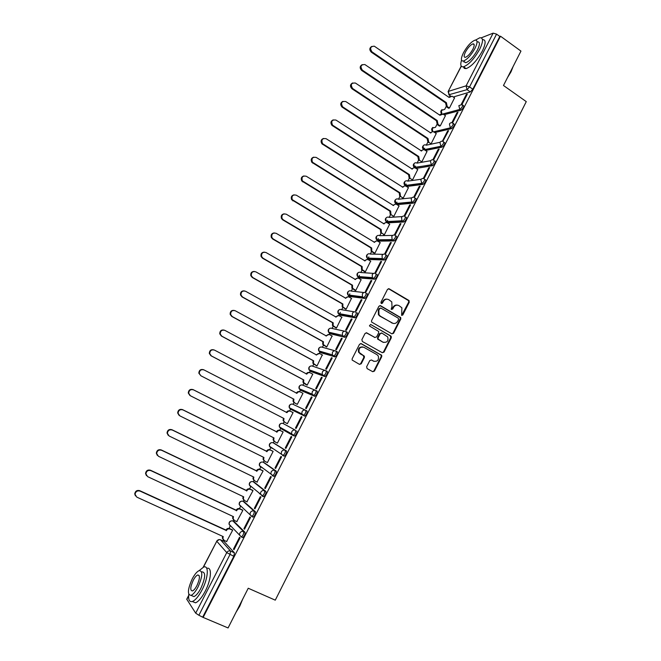 <?xml version="1.0" encoding="UTF-8"?>
<svg xmlns="http://www.w3.org/2000/svg" width="661" height="661" viewBox="0 0 661 661"><rect width="100%" height="100%" fill="white"/><g stroke="black" fill="none" stroke-linecap="round" stroke-linejoin="round"><path stroke-width="0.99" d="M401.624 315.404L402.805 315L409.266 302.226L408.795 300.391L389.205 288.824L387.486 289.386L380.934 302.259L381.273 303.556L382.479 303.159L383.322 301.49C384.735 299.259 386.569 298.656 388.817 299.673L391.783 301.903L391.998 306.547L391.196 309.216L392.684 309.1L393.526 307.439C394.931 305.225 396.74 304.614 398.971 305.622L401.888 307.795L401.624 315.404L408.68 302.151L408.589 300.672L388.445 288.675M381.306 303.573L382.769 301.416L383.322 301.49M391.502 309.513L392.965 307.357L393.526 307.439M242.042 537.269L242.719 537.583C244.537 535.988 245.281 534.204 244.958 532.237L234.143 521.57M252.444 516.712L253.204 517.067C255.039 515.464 255.782 513.688 255.435 511.763L244.306 501.897M262.02 496.047L263.623 496.659C265.491 495.039 266.234 493.288 265.862 491.396L254.419 482.315M272.365 475.73L273.993 476.366C275.885 474.73 276.629 472.987 276.232 471.136L264.474 462.84M282.66 455.52L284.304 456.173C286.221 454.528 286.965 452.802 286.544 450.984L274.48 443.457M366.64 366.764L367.128 368.607L372.73 371.697L374.448 371.085L381.728 356.692L381.719 355.345L361.286 343.654L359.543 344.257L352.156 358.758L352.123 360.038L359.493 364.385L361.237 363.773L364.376 357.584L364.393 356.271L359.138 352.396C358.502 348.339 360.063 346.637 363.847 347.298L376.993 354.66L378.282 355.99C379.034 360.063 377.497 361.798 373.688 361.195L371.499 359.972L369.772 360.584L366.64 366.764M500.484 36.198L520.951 51.095L503.484 85.5L526.272 101.62L275.273 600.163L248.239 588.24L228.078 627.95L203.15 617.424L500.484 36.198L499.799 36.462L496.576 34.116L469.541 86.905L467.03 89.656L448.769 94.779M391.874 333.846L393.576 333.26L400.781 319.007L400.715 317.569L380.604 305.721L378.877 306.291L371.565 320.651L371.581 322.031L391.874 333.846M391.279 337.804L384.041 352.123L382.322 352.726L362.377 341.506L361.881 339.655L365.029 333.475L366.772 332.88L374.878 337.474L376.596 336.887L378.67 332.805L378.646 331.425L369.763 326.154L369.433 325.815L370.631 324.452L391.246 336.408L391.279 337.804L390.717 337.68L383.479 351.983L384.041 352.123M223.93 541.351L234.424 552.819L230.59 551.084L229.97 554.571L198.887 615.259L195.697 613.177L186.741 599.197M446.142 106.545L444.679 109.387M436.979 124.367L435.483 127.276M427.766 142.28L426.271 145.189M424.709 148.238L423.941 149.725M418.512 160.284L417.058 163.118L430.675 160.697M415.513 166.118L414.654 167.795M409.217 178.371L407.796 181.122L421.231 179.23M406.275 184.089L405.317 185.956M400.161 195.987L398.492 199.225L411.753 197.854M396.988 202.15L395.931 204.208M390.75 214.28L389.147 217.411L402.243 216.585M387.66 220.303L386.503 222.542M381.298 232.672L379.745 235.688L392.717 235.407M378.282 238.538L377.026 240.976M371.796 251.155L370.309 254.055L383.157 254.345M368.863 256.865L367.508 259.5M362.03 270.159L360.815 272.514M359.394 275.282L357.94 278.116M352.445 288.791L351.28 291.063M349.876 293.798L348.322 296.822M342.819 307.522L341.696 309.703L354.329 311.835M340.316 312.397L338.655 315.627M333.144 326.336L332.062 328.443L344.662 331.244M330.665 333.863L344.745 337.259L329.599 333.268L328.947 334.507M323.419 345.257L322.386 347.265L334.953 350.784M319.899 352.115L319.205 353.461M313.653 364.261L312.661 366.194L325.195 370.466M311.323 371.689L324.675 376.473L310.166 371.061L309.406 372.515M303.829 383.372L302.878 385.206M301.573 390.742L314.562 396.236L300.375 390.106L299.565 391.659M293.955 402.574L293.054 404.325L305.539 410.241M290.526 409.242L289.675 410.902M284.032 421.867L283.181 423.536L295.5 430.27C295.946 432.046 295.194 433.765 293.244 435.425L291.567 433.79L291.807 431.616C292.749 430.137 293.98 429.691 295.5 430.27L283.189 423.536C281.718 422.974 280.528 423.404 279.62 424.833L279.388 426.923L280.652 428.477L279.727 430.245M274.059 441.267L273.257 442.845M270.489 446.869L270.713 447.811L269.738 449.687M264.036 460.767L263.276 462.246L274.902 470.483C275.298 472.334 274.555 474.077 272.663 475.713L270.894 473.912L271.167 471.896C272.117 470.392 273.365 469.921 274.902 470.483L276.232 471.136M260.517 466.344L260.723 467.244L259.69 469.227M253.964 480.365L253.254 481.753L264.532 490.751C264.896 492.643 264.152 494.403 262.285 496.023L260.475 494.139L260.765 492.189C261.723 490.685 262.979 490.206 264.532 490.751L265.862 491.396M250.478 485.942L250.684 486.777L249.594 488.867M243.843 500.063L243.174 501.352L254.097 511.127C254.444 513.06 253.692 514.828 251.858 516.439L250.007 514.473L250.312 512.597C251.271 511.077 252.535 510.589 254.097 511.127L255.435 511.763M240.579 506.4L239.447 508.606M233.647 519.885L233.044 521.058L243.612 531.609C243.926 533.576 243.182 535.36 241.372 536.963L239.48 534.931L239.803 533.113C240.769 531.584 242.042 531.08 243.612 531.609L244.958 532.237M230.268 525.478L229.243 528.453M223.393 539.822L222.864 540.863M203.15 617.424L198.887 615.259M499.799 36.462L472.822 89.194L470.31 91.929L453.289 97.002M481.274 37.826L493.139 33.141L496.576 34.116M452.578 122.896L457.982 112.337L457.032 112.585L457.643 113.006M439.515 126.111L437.276 124.607L436.458 120.74L437.235 120.542L438.053 124.417L440.284 125.912L445.423 115.658M442.853 141.338L448.596 130.663L447.662 130.878L448.274 131.291M431.063 143.858L436.235 133.539M433.153 159.846L433.707 159.747L439.168 149.08L438.243 149.262L438.863 149.667M421.817 161.871L427.006 151.493M428.782 167.737L423.304 178.437L424.197 178.313L429.691 167.588L428.782 167.737L429.41 168.142M412.514 179.974L417.735 169.547M419.272 186.303L413.769 197.061L414.645 196.97L420.165 186.187L419.272 186.303L419.9 186.708M402.384 198.168L403.177 198.168L408.415 187.683M409.713 204.968L404.177 215.775L405.044 215.717L410.588 204.885L409.713 204.968L410.349 205.364M393.006 216.42L393.782 216.453L399.046 205.91M400.112 223.724L394.543 234.589L395.394 234.564L400.971 223.682L400.112 223.724L400.748 224.112M383.587 234.762L384.347 234.829L389.626 224.228M390.453 242.57L384.859 253.494L385.694 253.51L391.295 242.57L390.453 242.57L391.097 242.959M374.118 253.196L374.87 253.295L380.166 242.628M380.753 261.516L375.134 272.497L375.944 272.547L381.579 261.549L380.753 261.516L381.397 261.905M364.608 271.721L365.335 271.853L370.647 261.128M370.995 280.561L365.351 291.592L366.144 291.683L371.804 280.636L370.995 280.561L371.647 280.95M355.04 290.336L355.758 290.501L361.088 279.71M361.195 299.706L355.519 310.794L356.296 310.926L361.98 299.813L361.195 299.706L361.848 300.086M345.43 309.051L346.133 309.249L351.47 298.392M351.338 318.949L345.629 330.087L346.397 330.26L352.115 319.089L351.338 318.949L351.999 319.321M335.771 327.848L336.457 328.079L341.795 317.156M341.431 338.283L335.697 349.487L336.441 349.694L342.191 338.465L341.431 338.283L342.092 338.655M326.063 346.752L326.741 347.017L332.062 336.011M331.483 357.725L325.716 368.978L326.443 369.226L332.219 357.94L331.483 357.725L332.144 358.088M316.313 365.74L316.966 366.045L322.246 354.94M321.469 377.257L315.677 388.577L316.388 388.866L322.196 377.522L321.469 377.257L322.138 377.621M306.506 384.834L307.15 385.165L312.818 374.126L312.331 373.944M311.414 396.897L305.589 408.275L306.274 408.597L312.116 397.203L311.414 396.897L312.091 397.253M296.657 404.02L297.276 404.392L302.978 393.287L300.499 392.064C299.036 391.477 297.847 391.899 296.938 393.32L214.47 350.099C211.545 349.363 209.975 350.537 209.752 353.627L211.388 355.932L293.922 399.186L293.633 401.582L294.856 403.045L297.31 404.325M301.3 416.645L295.442 428.08L296.12 428.444L301.986 416.984L301.3 416.645L301.978 416.992M293.087 412.547L292.435 412.224L293.079 412.563L287.353 423.709L286.717 423.362L287.353 423.709M295.442 428.08L296.128 428.427M285.255 447.984L285.907 448.389L291.807 436.871L291.137 436.483L285.255 447.984L285.932 448.332M283.115 431.972L280.636 430.708C279.157 430.146 277.95 430.584 277.033 432.021L193.475 389.85C190.632 389.131 189.029 390.263 188.674 393.245L190.36 395.749L273.985 437.946L273.646 440.185L274.935 441.804L277.389 443.126L283.148 431.906L282.478 431.608M275.001 467.988L275.637 468.434L281.569 456.858L280.925 456.437L275.001 467.988L275.695 468.335M266.945 462.345L267.366 462.642L273.15 451.364L272.506 451.033M264.697 488.107L265.317 488.595L271.283 476.953L270.655 476.49L264.697 488.107L265.4 488.438M256.997 482.018L263.111 470.921L262.475 470.558M254.345 508.326L254.939 508.854L260.938 497.155L260.327 496.642L254.345 508.326L255.047 508.656M246.933 501.765L253.014 490.586L252.395 490.181M259.269 493.387L259.963 493.717M243.934 528.651L244.512 529.221L250.536 517.456L249.949 516.91L243.934 528.651L244.636 528.974M236.803 521.603L242.868 510.342L242.265 509.904M233.473 549.084L234.027 549.696L240.083 537.872L239.513 537.277L233.473 549.084L234.176 549.407M226.599 541.533L232.664 530.205L232.085 529.725M304.399 416.1L301.837 413.893L302.044 411.638C302.978 410.167 304.2 409.729 305.713 410.316L307.01 410.993C307.481 412.737 306.737 414.439 304.754 416.116L290.534 409.242L290.303 408.25M336.185 351.173L337.308 351.792C337.862 353.42 337.102 355.089 335.036 356.808L321.139 352.792L319.907 352.115L319.627 351.14M357.246 312.827C357.849 314.38 357.08 316.032 354.957 317.784L340.456 315.198L338.928 313.611M367.144 293.501C367.764 295.013 366.995 296.657 364.839 298.425L350.049 296.541L348.504 295.004M376.985 274.265C377.629 275.744 376.861 277.38 374.671 279.173L359.592 277.975L358.031 276.505M386.776 255.138C387.445 256.584 386.668 258.203 384.454 260.013L369.086 259.5L367.508 258.104M396.517 236.101C397.211 237.506 396.426 239.125 394.179 240.951L378.53 241.116L376.944 239.811M406.209 217.163C406.928 218.535 406.143 220.146 403.863 221.989L387.933 222.823L386.338 221.617M415.852 198.325C416.587 199.655 415.802 201.258 413.489 203.125L397.286 204.621L395.699 203.522M425.453 179.577C426.205 180.874 425.411 182.469 423.065 184.361L406.589 186.509L405.003 185.444M434.996 160.92C435.773 162.193 434.979 163.779 432.6 165.688L416.042 168.448M444.489 142.363C445.291 143.594 444.489 145.18 442.077 147.114L425.444 150.468M453.297 123.45L453.967 123.896C454.76 125.111 453.95 126.689 451.521 128.631L434.781 132.564M462.733 105.058L463.394 105.52C464.179 106.702 463.361 108.272 460.94 110.23L444.068 114.741M460.94 110.23L459.775 109.429L458.85 105.62L461.948 104.587L467.319 94.102L466.352 94.391L466.955 94.812M448.637 108.28L446.439 106.785L445.63 102.918L446.415 102.695L447.224 106.561L449.43 108.065L454.561 97.869M466.352 94.391L461.254 104.347M261.781 467.277L262.004 467.872M271.754 447.679L271.985 448.447M292.873 435.401L294.558 436.086C296.5 434.434 297.252 432.715 296.806 430.939M281.677 428.212L281.916 429.129M314.562 396.236L314.909 396.236C316.908 394.551 317.66 392.857 317.164 391.155L315.941 390.511M324.675 376.473L324.997 376.473C327.03 374.77 327.79 373.085 327.261 371.424L326.088 370.788M344.745 337.259L345.025 337.242C347.116 335.507 347.876 333.846 347.306 332.26L346.232 331.657M202.811 616.911L233.82 556.306L234.424 552.819M457.032 112.585L451.835 122.731M447.662 130.878L442.374 141.206M438.243 149.262L432.864 159.78M397.327 305.118C395.443 304.837 393.989 305.58 392.965 307.357M387.115 299.16C385.239 298.896 383.793 299.648 382.769 301.416M391.94 333.879L393.006 333.144L400.211 318.908L400.145 317.47L379.893 305.564M398.591 319.453L398.252 318.164L380.951 308.125L379.745 308.522L378.844 310.29L378.968 314.785L380.406 316.214L392.262 323.055C394.493 324.039 396.311 323.419 397.707 321.205L398.591 319.453M380.372 308.026L379.745 308.522M393.163 323.427L379.852 316.123L378.414 314.694L378.299 310.199L379.191 308.439M382.339 352.734L383.479 351.983M374.936 337.507L366.161 332.731M370.631 324.452L390.8 335.962M383.793 342.456L383.231 342.208C387.106 342.803 388.602 341.043 387.726 336.92L381.934 333.094L380.215 333.681L378.15 337.763L378.158 339.126L383.157 342.307M381.306 332.946L380.215 333.681M382.678 342.084L377.613 339.002L377.596 337.639L379.662 333.565M390.717 337.68L390.238 335.846M374.093 361.385L371.499 359.972M362.806 346.934C359.27 346.785 357.874 348.562 358.609 352.255L360.509 353.858M359.468 364.376L360.708 363.624L363.847 357.436L363.352 355.593L359.981 353.709M372.688 371.672L373.911 370.92L381.182 356.543L381.174 355.197L360.716 343.505M454.644 97.935L452.116 96.233L449.108 97.448L374.308 46.187C370.433 46.377 369.664 48.261 371.994 51.855L446.415 102.695M445.63 102.918L371.308 52.178C369.226 49.872 369.383 47.956 371.779 46.41M448.654 97.126L450.182 96.258M445.514 115.725L443.11 114.105L439.945 115.27L364.905 64.563C360.84 64.505 359.989 66.364 362.335 70.14L437.235 120.542M436.458 120.74L361.658 70.43C359.551 68.1 359.733 66.166 362.195 64.638M439.474 114.956L441.094 114.039M428.832 142.355L428.039 142.495L427.155 138.827L428.006 138.48L428.799 142.33L431.079 143.834M436.334 133.596L434.054 132.076C432.724 131.407 431.65 131.721 430.823 133.01L355.444 83.063C351.231 82.724 350.28 84.542 352.61 88.508L428.006 138.48M427.246 138.653L351.949 88.764C349.826 86.401 350.041 84.459 352.577 82.956M430.253 132.869L431.964 131.903M513.126 66.505L510.994 71.867L507.458 77.668M508.259 76.098L512.705 67.331M461.535 60.168C460.081 64.968 460.75 67.174 463.559 66.778C468.872 64.687 474.259 58.837 479.696 49.245C483.414 41.387 483.439 37.57 479.779 37.776L475.565 40.081M464.204 61.63L464.039 62.134M463.411 66.811L464.303 68.389L466.154 68.604C471.491 66.53 476.878 60.705 482.315 51.12C485.975 43.37 486.033 39.536 482.472 39.602M477.44 41.85C480.084 41.701 480.068 44.452 477.391 50.112C473.474 57.011 469.599 61.217 465.765 62.729L463.791 61.341M463.46 52.764C460.758 58.424 460.725 61.184 463.378 61.043C467.203 59.515 471.07 55.301 474.986 48.393C477.672 42.734 477.696 39.982 475.069 40.139C471.21 41.701 467.335 45.906 463.46 52.764M472.896 49.187C474.631 45.535 474.648 43.766 472.954 43.866C470.467 44.865 467.971 47.575 465.468 52.004C463.733 55.648 463.716 57.424 465.418 57.333C467.889 56.35 470.376 53.632 472.896 49.187M242.653 599.246L239.778 606.162L236.126 612.103M236.729 610.913L241.86 600.816M188.749 594.388C188.236 599.891 189.451 602.254 192.401 601.485C195.433 600.188 198.647 596.338 202.043 589.934C208.339 578.02 209.091 564.717 203.605 567.088L199.184 570.6C196.986 571.542 194.681 574.302 192.235 578.896C187.592 589.422 187.195 594.917 191.054 595.371C193.235 594.437 195.54 591.661 197.994 587.051C202.621 576.433 203.018 570.947 199.176 570.6M192.318 601.51L195.532 602.824C198.581 601.535 201.795 597.693 205.191 591.298C211.421 579.482 212.181 566.237 206.769 568.41M202.002 571.848C205.877 572.203 205.497 577.689 200.878 588.298C198.432 592.909 196.119 595.677 193.937 596.61L191.616 595.611M196.945 585.572C199.936 578.739 200.192 575.202 197.713 574.971C196.3 575.574 194.813 577.35 193.243 580.317C190.244 587.108 189.996 590.653 192.475 590.934C193.88 590.323 195.375 588.538 196.945 585.572M419.57 160.375L418.653 160.4L417.892 156.822L418.735 156.508L419.405 160.259L421.825 161.846M427.105 151.559L424.858 150.08C423.511 149.386 422.412 149.692 421.561 151.014L345.753 101.538C341.63 101.059 340.589 102.81 342.621 106.809L418.735 156.508M417.983 156.649L341.977 107.041C340.076 104.612 340.39 102.711 342.919 101.364M420.991 150.865L422.8 149.857M410.258 178.495L409.233 178.387L408.589 174.917L409.415 174.628L409.969 178.28L412.53 179.949M421.305 183.196L421.049 183.7M417.843 169.613L415.579 168.15C414.216 167.456 413.108 167.77 412.257 169.1L335.962 120.071C331.971 119.525 330.847 121.227 332.599 125.193L409.415 174.628M408.68 174.744L331.971 125.392C330.285 122.913 330.698 121.07 333.218 119.864M411.679 168.96L413.596 167.902M400.905 196.697L399.765 196.457L399.244 193.095L400.054 192.83L400.492 196.375L403.185 198.143M409.63 202.208L410.25 202.15M408.523 187.757L406.242 186.303C404.879 185.617 403.764 185.948 402.913 187.278L326.121 138.703C322.254 138.099 321.064 139.752 322.551 143.66L400.054 192.83M399.335 192.913L321.932 143.834C320.453 141.314 320.965 139.521 323.477 138.455M402.318 187.137L404.358 186.03M391.502 214.999L390.263 214.61L389.841 211.355L390.643 211.123L390.973 214.561L393.799 216.42M399.161 205.984L396.873 204.546C395.493 203.869 394.377 204.208 393.51 205.546L316.231 157.434C312.488 156.773 311.24 158.367 312.471 162.218L390.643 211.123M389.932 211.181L311.868 162.358C310.587 159.805 311.199 158.07 313.702 157.153M392.915 205.406L395.08 204.257M382.05 233.383L380.728 232.854L380.406 229.714L381.19 229.516L381.422 232.829L384.363 234.795M389.75 224.302L387.445 222.881C386.065 222.212 384.942 222.559 384.074 223.905L306.291 176.256C302.664 175.562 301.358 177.098 302.358 180.874L381.19 229.516M380.496 229.541L301.771 180.982C300.672 178.404 301.383 176.727 303.895 175.942M383.471 223.765L385.76 222.575M374.266 253.279L371.151 251.188L371.003 247.982L371.68 247.991L371.829 251.197L374.886 253.262M380.298 242.711L377.976 241.306C376.588 240.645 375.456 241.001 374.58 242.356L296.293 195.177C292.782 194.458 291.427 195.937 292.22 199.63L371.68 247.991M371.003 247.982L291.65 199.705C290.724 197.102 291.518 195.482 294.054 194.83M373.977 242.215L376.398 240.992M364.765 271.811L361.534 269.614L361.468 266.523L362.137 266.557L362.195 269.655L365.359 271.811M370.796 261.219L368.466 259.823C367.062 259.17 365.921 259.533 365.046 260.897L286.246 214.197C282.842 213.453 281.446 214.883 282.049 218.494L283.28 219.816L362.137 266.557M361.468 266.523L282.726 219.865L281.495 218.535C280.727 215.907 281.619 214.338 284.172 213.825M364.434 260.765L367.004 259.5M355.221 290.443L351.875 288.13L351.883 285.155L352.536 285.221L352.528 288.204L355.783 290.46M361.253 279.81L358.898 278.43C357.485 277.794 356.345 278.157 355.461 279.529L276.158 233.308C272.844 232.556 271.407 233.936 271.845 237.464L273.167 238.96L352.536 285.221M351.883 285.155L272.629 238.976L271.307 237.473C270.688 234.812 271.671 233.292 274.257 232.92M354.841 279.405L357.56 278.107M345.637 309.166L342.183 306.754L342.249 303.878L342.885 303.977L342.819 306.853L346.157 309.199M351.652 298.499L349.289 297.128C347.868 296.5 346.719 296.88 345.827 298.26L266.003 252.519C262.781 251.767 261.31 253.105 261.599 256.542L263.004 258.203L342.885 303.977M342.249 303.878L262.483 258.187L261.078 256.526C260.599 253.816 261.673 252.353 264.309 252.122M345.207 298.136L348.083 296.814M336.011 327.988L332.442 325.46L332.574 322.7L333.194 322.824L333.07 325.6L336.482 328.038M342.01 317.28L339.63 315.925C338.201 315.305 337.044 315.685 336.152 317.082L255.807 271.836C252.651 271.076 251.155 272.373 251.32 275.736L252.783 277.546L333.194 322.824M332.574 322.7L252.279 277.496L250.816 275.678C250.478 272.927 251.643 271.514 254.32 271.44M336.152 317.082L335.524 316.958L338.564 315.619M326.36 346.909L322.667 344.274L322.841 341.613L323.452 341.77L323.27 344.439L326.765 346.967M332.318 336.152L329.922 334.813C328.484 334.202 327.319 334.598 326.418 335.995L245.553 291.253C242.463 290.493 240.951 291.749 241.001 295.037L242.521 296.996L323.452 341.77M322.841 341.613L242.025 296.905L240.513 294.955C240.298 292.137 241.562 290.774 244.297 290.873M325.79 335.879L328.996 334.524M316.702 365.954L312.843 363.186L313.066 360.617L313.653 360.815L313.438 363.385L316.999 365.987M322.576 355.122L320.164 353.8C318.718 353.197 317.544 353.602 316.644 355.007L235.242 310.761C232.218 310.009 230.681 311.24 230.631 314.454L232.193 316.536L313.653 360.815M313.066 360.617L231.722 316.412L230.16 314.339C230.086 311.447 231.449 310.141 234.234 310.422M316.008 354.891L319.387 353.536M307.109 385.148L304.159 383.578L302.978 382.198L303.234 379.728L303.812 379.951L303.556 382.43L307.175 385.107M312.785 374.192L310.356 372.887C308.902 372.292 307.72 372.697 306.82 374.109L224.88 330.384C221.914 329.632 220.353 330.83 220.212 333.987L221.815 336.185L303.812 379.951M303.234 379.728L221.361 336.028L219.758 333.83C219.824 330.864 221.278 329.616 224.129 330.095M306.175 374.002L306.233 373.895C307.117 372.498 308.29 372.085 309.728 372.655M297.293 404.35L294.285 402.78L293.071 401.318L293.261 399.112L293.922 399.186M293.36 398.93L210.942 355.742L209.314 353.437C209.52 350.388 211.074 349.206 213.966 349.892M296.293 393.212L296.368 393.072C297.276 391.651 298.466 391.229 299.929 391.816L300.135 391.907M284.825 422.329L283.115 420.536L283.429 418.231M293.054 412.613L290.592 411.332C289.121 410.762 287.923 411.192 287.014 412.621L204.001 369.92C201.118 369.193 199.531 370.35 199.234 373.382L200.903 375.787L283.982 418.52L283.66 420.826L284.916 422.379L287.386 423.643M200.903 375.787L198.821 373.159C199.11 370.127 200.696 368.978 203.571 369.706L204.001 369.92M286.362 412.522L286.461 412.34C287.37 410.911 288.56 410.481 290.039 411.059L290.592 411.332M274.398 441.474L273.117 439.854L273.431 437.665M189.881 395.443L188.269 392.989C188.625 390.015 190.228 388.883 193.062 389.602L276.496 431.707C277.413 430.27 278.611 429.832 280.09 430.394L280.636 430.708M283.131 431.939L280.09 430.394M276.397 431.889L276.934 432.211M264.334 460.948L263.061 459.279L263.384 457.197M273.125 451.422L270.63 450.182C269.134 449.629 267.928 450.075 267.003 451.521L182.89 409.886C180.081 409.176 178.47 410.291 178.057 413.232L179.759 415.81L263.937 457.478L263.582 459.643L264.896 461.337L267.399 462.568M179.073 415.339L177.669 412.935C178.082 410.002 179.693 408.895 182.494 409.597L266.482 451.174C267.408 449.728 268.614 449.282 270.101 449.835L270.63 450.182M273.092 451.331L270.101 449.835M266.383 451.356L266.912 451.711M254.121 480.464L252.965 478.804L253.279 476.837M263.078 470.979L260.574 469.756C259.071 469.203 257.856 469.665 256.922 471.119L172.257 430.022C169.472 429.328 167.853 430.427 167.39 433.327L169.109 435.979L253.849 477.11L253.469 479.2L254.807 480.96L257.327 482.183M168.225 435.326L167.018 432.996C167.481 430.104 169.1 429.006 171.877 429.7L256.418 470.739C257.344 469.285 258.558 468.831 260.062 469.376L260.574 469.756M262.871 470.748L260.062 469.376M256.319 470.929L256.832 471.31M243.876 500.088L242.818 498.435L243.132 496.568M252.989 490.636L250.461 489.421C248.949 488.892 247.726 489.355 246.793 490.817L161.565 450.265C158.805 449.587 157.178 450.678 156.665 453.529L158.4 456.255L243.694 496.841L243.306 498.865L244.669 500.691L247.206 501.897M260.5 494.238L260.046 494.023M157.335 455.421L156.31 453.165C156.822 450.315 158.45 449.232 161.201 449.91L246.305 490.404C247.231 488.942 248.453 488.479 249.965 489.008L250.461 489.421M260.227 493.941L259.533 493.602M252.7 490.322L249.965 489.008M246.206 490.594L246.693 491.007M242.843 510.391L240.298 509.193C238.778 508.673 237.547 509.144 236.605 510.623L150.815 470.615C148.081 469.954 146.436 471.037 145.883 473.854L147.634 476.639L233.498 516.671L233.093 518.637L234.481 520.521L237.026 521.711M233.581 519.802L232.622 518.174L232.928 516.406L233.399 516.861M146.42 475.614L145.552 473.45C146.106 470.64 147.742 469.558 150.468 470.227L236.134 510.168C237.068 508.697 238.299 508.226 239.819 508.747L240.298 509.193M242.513 510.019L239.819 508.747M236.035 510.358L236.514 510.813M232.639 530.254L230.086 529.073C228.549 528.56 227.318 529.04 226.368 530.527L140.008 491.082C137.29 490.429 135.637 491.503 135.042 494.288L136.81 497.138L223.244 536.608L222.831 538.517L224.236 540.458L226.806 541.623M223.244 539.616L222.377 538.013L222.666 536.344M135.455 495.915L134.728 493.85C135.323 491.065 136.976 489.999 139.686 490.644L225.913 530.039C226.855 528.56 228.095 528.073 229.623 528.585L230.086 529.073M232.3 529.825L229.623 528.585M225.814 530.229L226.277 530.717M402.235 314.909L402.805 315M381.926 303.077L382.479 303.159M392.122 309.018L392.684 309.1M232.804 520.967L233.052 521.066C231.532 520.546 230.309 521.025 229.375 522.496L229.07 524.247L230.449 526.131M234.358 521.669L233.052 521.066M242.984 501.278L243.182 501.36C241.67 500.831 240.455 501.302 239.522 502.765L239.232 504.574L240.587 506.4L240.397 505.648M244.479 501.972L243.182 501.36M253.105 481.687L253.262 481.753C251.758 481.225 250.552 481.679 249.627 483.133L249.346 485.009L250.684 486.777M254.551 482.381L253.262 481.753M263.177 462.204L263.285 462.254C261.797 461.708 260.591 462.155 259.674 463.601L259.409 465.542L260.723 467.244M264.565 462.882L263.285 462.254M273.2 442.812L285.23 450.323C285.651 452.141 284.899 453.867 282.982 455.512L281.255 453.793L281.512 451.703C282.462 450.215 283.701 449.753 285.23 450.323L286.544 450.984M274.538 443.49L273.266 442.845C271.787 442.292 270.589 442.73 269.671 444.167L269.424 446.183L270.713 447.811M224.186 541.466L220.477 539.781L230.59 551.084C229.003 550.563 227.723 551.076 226.748 552.613L216.767 541.243L203.431 567.155M188.633 595.9L186.79 599.461M195.697 613.177L226.748 552.613L233.82 556.306M470.31 91.929L467.03 89.656L466.112 85.839L493.139 33.141M450.728 96.06L449.273 95.06L448.381 91.383L466.112 85.839L469.541 86.905L472.822 89.194M461.328 66.224L448.1 91.573L449.207 95.077L450.662 96.068M252.758 517.001L251.618 516.464M292.674 435.293L280.652 428.477L280.421 427.502M305.713 410.316C306.183 412.059 305.432 413.761 303.457 415.439L290.534 409.242L289.311 407.763L289.51 405.598C290.419 404.177 291.6 403.755 293.063 404.325M301.623 390.767L300.375 390.106L300.127 389.106M300.375 390.106L299.193 388.709L299.359 386.454C300.259 385.041 301.441 384.628 302.895 385.214L315.396 390.279M311.405 371.73L310.166 371.061L309.902 370.069M334.739 356.816L319.907 352.115L318.809 350.9L318.908 348.463C319.8 347.066 320.965 346.67 322.394 347.273M330.822 333.945L329.599 333.268L329.302 332.318M354.701 317.801L353.445 317.09L339.242 314.504L338.267 313.488L338.258 310.844C339.143 309.472 340.291 309.092 341.704 309.712M364.608 298.45L363.36 297.723L348.834 295.839L347.926 294.93L347.86 292.179C348.744 290.807 349.884 290.435 351.288 291.071L363.971 292.55M374.465 279.19L373.225 278.463L358.386 277.265L357.551 276.463L357.419 273.604C358.295 272.241 359.427 271.878 360.823 272.522L373.581 273.39M384.272 260.029L383.041 259.294L367.888 258.781L367.136 258.096L366.929 255.121C367.797 253.766 368.929 253.411 370.317 254.064M394.022 240.976L392.799 240.224L377.34 240.397L376.679 239.811L376.39 236.729C377.257 235.382 378.373 235.035 379.761 235.696M403.731 222.013L402.516 221.253L386.751 222.096L386.189 221.625L385.801 218.427C386.668 217.089 387.784 216.75 389.155 217.419M413.389 203.142L412.183 202.382L396.113 203.885L395.171 200.217C396.03 198.887 397.137 198.556 398.5 199.225M422.99 184.369L421.792 183.601L405.424 185.766L404.499 182.097C405.35 180.767 406.449 180.453 407.804 181.131M432.55 165.696L431.36 164.919L414.257 167.415M414.86 167.836L413.778 164.06C414.621 162.746 415.719 162.432 417.066 163.118M442.06 147.114L440.879 146.329L424.081 149.75M423.817 149.708L423.007 146.114C423.85 144.809 424.94 144.503 426.279 145.197L440.094 142.264M451.521 128.631L450.348 127.837L433.525 131.828M461.948 104.587L462.229 104.719C463.006 105.9 462.188 107.47 459.775 109.429L442.862 113.989M441.845 113.824L441.341 110.486L444.341 109.478M452.785 123.103C453.578 124.309 452.768 125.887 450.348 127.837L449.422 124.028C450.248 122.715 451.331 122.392 452.678 123.045L452.785 123.103M443.308 141.578C444.109 142.809 443.3 144.387 440.895 146.329L439.945 142.52C440.813 141.165 441.936 140.851 443.308 141.578M433.806 160.144C434.583 161.408 433.781 162.994 431.402 164.911L430.418 161.11C431.286 159.747 432.418 159.425 433.806 160.144M424.255 178.8C425.006 180.106 424.213 181.701 421.867 183.593L420.842 179.8C421.718 178.429 422.858 178.098 424.255 178.8M414.654 197.556C415.381 198.895 414.587 200.498 412.282 202.365L411.72 202.01L411.216 198.581C412.1 197.201 413.249 196.854 414.654 197.556M404.995 216.403C405.705 217.775 404.92 219.386 402.64 221.237L401.946 220.766L401.549 217.452C402.433 216.064 403.582 215.717 404.995 216.403M395.295 235.349C395.989 236.754 395.204 238.373 392.956 240.207L392.122 239.621L391.824 236.423C392.717 235.027 393.873 234.672 395.295 235.349M385.545 254.394C386.214 255.84 385.437 257.46 383.223 259.269L382.265 258.575L382.05 255.493C382.95 254.088 384.115 253.725 385.545 254.394M375.745 273.538C376.39 275.009 375.613 276.645 373.432 278.438L372.366 277.628L372.234 274.662C373.135 273.249 374.308 272.877 375.745 273.538M365.897 292.773C366.516 294.285 365.748 295.93 363.591 297.706L362.426 296.781L362.36 293.93C363.269 292.509 364.442 292.121 365.897 292.773M355.998 312.116C356.585 313.661 355.825 315.314 353.701 317.073L352.437 316.032L352.437 313.289C353.346 311.86 354.536 311.471 355.998 312.116M346.042 331.549C346.612 333.136 345.852 334.796 343.761 336.54L342.406 335.391L342.464 332.756C343.381 331.318 344.571 330.921 346.042 331.549M336.036 351.09C336.581 352.71 335.829 354.387 333.764 356.105L332.334 354.858L332.433 352.33C333.359 350.875 334.557 350.47 336.036 351.09M325.98 370.73C326.501 372.391 325.749 374.076 323.716 375.779L322.213 374.432L322.353 371.994C323.287 370.54 324.493 370.119 325.98 370.73M315.875 390.477C316.371 392.171 315.619 393.865 313.611 395.559L312.05 394.105L312.223 391.766C313.157 390.304 314.372 389.874 315.875 390.477M432.823 131.713L432.195 128.251L435.359 127.309M329.599 333.268L328.558 332.144L328.608 329.608C329.492 328.22 330.649 327.831 332.078 328.443M310.166 371.061L309.026 369.755L309.158 367.409C310.059 366.004 311.224 365.607 312.67 366.194M220.187 539.673L220.477 539.781C218.948 539.277 217.709 539.764 216.767 541.243L203.183 567.254M388.635 288.766L389.205 288.824M408.209 300.317L408.795 300.391M408.68 302.151L409.266 302.226M380.05 305.638L380.604 305.721M399.731 317.082L400.31 317.173M400.211 318.908L400.781 319.007M393.006 333.144L393.576 333.26M378.299 310.199L378.844 310.29M379.852 316.123L380.406 316.214M391.692 322.948L392.262 323.055M366.235 332.764L366.772 332.88M374.333 337.358L374.878 337.474M377.596 337.639L378.15 337.763M378.084 339.481L378.629 339.605M373.143 361.038L373.688 361.195M363.352 355.593L363.889 355.734M363.847 357.436L364.376 357.584M360.708 363.624L361.237 363.773M360.757 343.522L361.286 343.654M380.695 354.709L381.248 354.858M381.182 356.543L381.728 356.692M373.911 370.92L374.448 371.085M445.539 103.091L446.324 102.86M446.439 106.785L447.224 106.561M371.308 52.178L371.994 51.855M436.367 120.913L437.144 120.715M437.276 124.607L438.053 124.417M361.658 70.43L362.335 70.14M427.155 138.827L427.915 138.653M351.966 88.781L352.627 88.516M417.892 156.822L418.644 156.682M342.224 107.222L342.869 106.991M408.589 174.917L409.324 174.801M332.433 125.755L333.07 125.557M399.244 193.095L399.963 193.004M322.593 144.387L323.212 144.222M389.841 211.355L390.552 211.305M312.703 163.11L313.306 162.97M380.406 229.714L381.1 229.689M302.763 181.932L303.349 181.825M370.912 248.164L371.589 248.164M371.87 251.849L372.556 251.858M292.765 200.845L293.335 200.77M361.377 266.705L362.038 266.738M362.344 270.382L363.013 270.423M364.624 260.88L365.046 260.897M282.726 219.865L283.28 219.816M351.792 285.337L352.445 285.403M352.767 289.014L353.42 289.088M354.998 279.487L355.461 279.529M272.629 238.976L273.167 238.96M342.158 304.06L342.795 304.159M343.142 307.737L343.778 307.844M345.298 298.185L345.827 298.26M262.483 258.187L263.004 258.203M332.475 322.882L333.103 323.006M333.466 326.559L334.094 326.691M252.279 277.496L252.783 277.546M322.75 341.795L323.353 341.952M323.75 345.472L324.361 345.637M325.807 335.846L326.418 335.995M242.025 296.905L242.521 296.996M312.967 360.807L313.562 360.997M313.975 364.475L314.57 364.674M316.049 354.825L316.644 355.007M231.722 316.412L232.193 316.536M303.143 379.91L303.721 380.133M304.159 383.578L304.738 383.81M306.233 373.895L306.82 374.109M221.361 336.028L221.815 336.185M293.261 399.112L293.823 399.368M294.285 402.78L294.856 403.045M296.368 393.072L296.938 393.32M210.942 355.742L211.388 355.932M283.338 418.413L283.883 418.702M286.461 412.34L287.014 412.621M273.357 437.813L273.885 438.136M276.496 431.707L277.033 432.021M193.062 389.602L193.475 389.85M263.326 457.305L263.846 457.668M266.482 451.174L267.003 451.521M253.246 476.903L253.75 477.3M256.418 470.739L256.922 471.119M243.116 496.601L243.603 497.031M246.305 490.404L246.793 490.817M236.134 510.168L236.605 510.623M225.913 530.039L226.368 530.527M139.686 490.644L140.008 491.082M442.077 109.619C440.507 110.874 440.383 112.287 441.722 113.841M442.077 147.114L440.796 146.279L423.908 149.725M432.6 165.688L431.146 164.763L414.488 167.58C412.819 165.994 412.861 164.498 414.612 163.11M423.065 184.361L421.454 183.345L405.094 185.51C403.549 183.89 403.64 182.419 405.375 181.114M413.489 203.125L411.72 202.01L395.666 203.53C394.229 201.878 394.369 200.44 396.096 199.209M403.863 221.989L401.946 220.766L386.189 221.625C384.867 219.956 385.057 218.543 386.776 217.386M394.179 240.951L392.122 239.621L376.679 239.811C375.465 238.125 375.704 236.737 377.406 235.655M384.454 260.013L382.265 258.575L367.136 258.096C366.012 256.385 366.301 255.03 368.003 254.006M374.671 279.173L372.366 277.628L357.551 276.463C356.519 274.745 356.857 273.414 358.551 272.456M364.839 298.425L362.426 296.781L347.926 294.93C346.984 293.203 347.364 291.889 349.058 290.989M354.957 317.784L352.437 316.032L338.267 313.488C337.399 311.752 337.821 310.455 339.531 309.621M345.025 337.242L342.406 335.391L328.558 332.144C327.773 330.393 328.236 329.12 329.955 328.335M335.036 356.808L332.334 354.858L318.809 350.9C318.098 349.132 318.602 347.884 320.329 347.149M324.997 376.473L322.213 374.432L309.026 369.755C308.373 367.97 308.927 366.739 310.67 366.054M314.909 396.236L312.05 394.105L299.193 388.709C298.607 386.9 299.202 385.685 300.97 385.057M304.754 416.116L301.837 413.893L289.311 407.763C288.783 405.928 289.427 404.73 291.228 404.16M294.558 436.086L291.567 433.79L279.388 426.923C278.917 425.056 279.603 423.866 281.446 423.354M284.304 456.173L269.424 446.183C269.002 444.283 269.738 443.101 271.621 442.647M273.993 476.366L259.409 465.542C259.038 463.601 259.823 462.427 261.756 462.039M263.623 496.659L249.346 485.009C249.032 483.017 249.866 481.861 251.849 481.53M253.204 517.067L251.858 516.439L239.232 504.574C238.968 502.534 239.86 501.385 241.901 501.129M242.719 537.583L241.372 536.963L229.07 524.247C228.863 522.14 229.813 521.008 231.912 520.835M432.963 127.366C431.311 128.697 431.236 130.151 432.748 131.721M423.808 145.197C422.057 146.643 422.057 148.155 423.8 149.708M219.477 539.558L216.676 541.053M188.649 595.487L186.733 599.221M461.229 66.075L448.1 91.573M408.589 300.672L409.176 300.747M400.145 317.47L400.715 317.569M378.414 314.694L378.968 314.785M377.613 339.002L378.158 339.126M390.684 336.292L391.246 336.408M358.609 352.255L359.138 352.396M363.856 356.122L364.393 356.271M381.174 355.197L381.719 355.345M428.039 142.495L428.799 142.33M351.949 88.764L352.61 88.508M463.559 66.778L466.154 68.604M465.765 62.729L463.378 61.043M474.201 44.758L472.954 43.866M192.401 601.485L195.532 602.824M193.937 596.61L191.054 595.371M199.184 575.615L197.713 574.971M418.653 160.4L419.405 160.259M341.977 107.041L342.621 106.809M409.233 178.387L409.969 178.28M331.971 125.392L332.599 125.193M399.765 196.457L400.492 196.375M321.932 143.834L322.551 143.66M390.263 214.61L390.973 214.561M311.868 162.358L312.471 162.218M380.728 232.854L381.422 232.829M301.771 180.982L302.358 180.874M371.151 251.188L371.829 251.197M291.65 199.705L292.22 199.63M361.534 269.614L362.195 269.655M281.495 218.535L282.049 218.494M351.875 288.13L352.528 288.204M271.307 237.473L271.845 237.464M342.183 306.754L342.819 306.853M261.078 256.526L261.599 256.542M332.442 325.46L333.07 325.6M250.816 275.678L251.32 275.736M322.667 344.274L323.27 344.439M240.513 294.955L241.001 295.037M312.843 363.186L313.438 363.385M230.16 314.339L230.631 314.454M302.978 382.198L303.556 382.43M219.758 333.83L220.212 333.987M293.071 401.318L293.633 401.582M209.314 353.437L209.752 353.627M283.115 420.536L283.66 420.826M198.821 373.159L199.234 373.382M273.117 439.854L273.646 440.185M263.061 459.279L263.582 459.643M252.965 478.804L253.469 479.2M242.818 498.435L243.306 498.865M232.622 518.174L233.093 518.637M222.377 538.013L222.831 538.517M134.728 493.85L135.042 494.288"/></g></svg>
